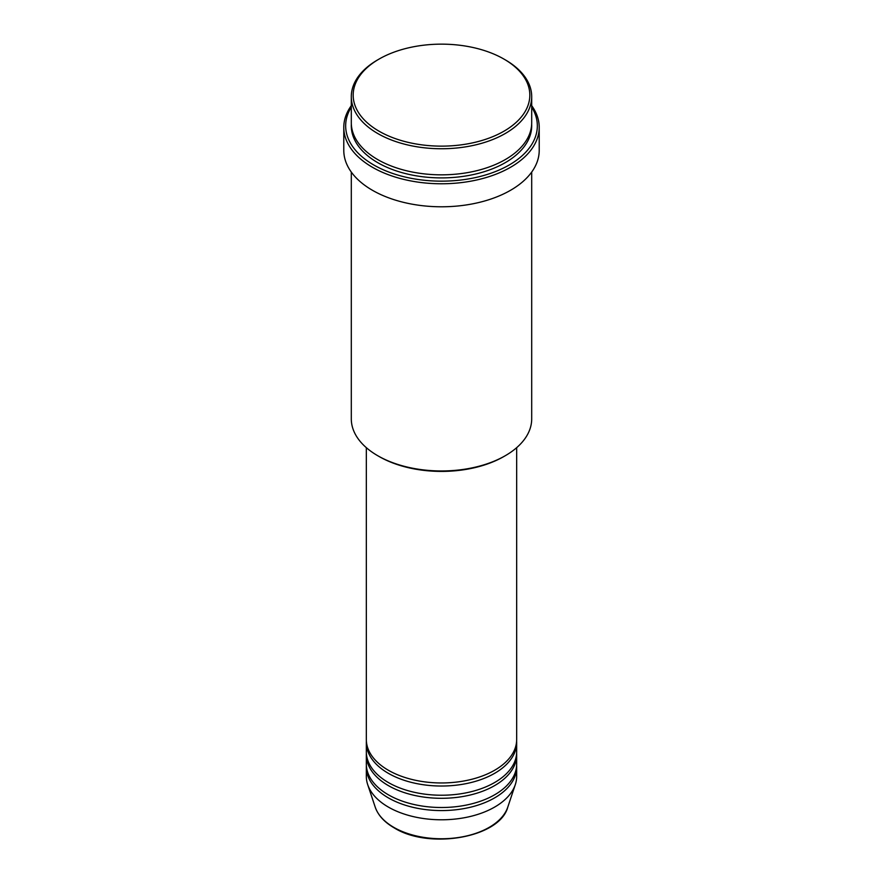 <?xml version="1.0" encoding="UTF-8"?>
<svg xmlns="http://www.w3.org/2000/svg" width="883" height="883" viewBox="0 0 883 883"><rect width="100%" height="100%" fill="white"/><g stroke="black" fill="none" stroke-linecap="round" stroke-linejoin="round"><path stroke-width="1.32" d="M366.335 447.67L366.335 739.568A75.165 43.399 0 0 0 388.354 770.252A75.165 43.399 0 0 0 470.264 779.656A75.165 43.399 0 0 0 516.665 739.568L516.665 447.67M366.379 741.102A75.165 43.399 0 0 0 366.335 742.636A75.165 43.399 0 0 0 388.354 773.32A75.165 43.399 0 0 0 470.264 782.724A75.165 43.399 0 0 0 516.665 742.636A75.165 43.399 0 0 0 516.621 741.102M366.335 742.636L366.335 751.841A75.165 43.399 0 0 0 388.354 782.526A75.165 43.399 0 0 0 470.264 791.93A75.165 43.399 0 0 0 516.665 751.841L516.665 742.636M366.379 753.376A75.165 43.399 0 0 0 366.335 754.91A75.165 43.399 0 0 0 388.354 785.594A75.165 43.399 0 0 0 470.264 794.998A75.165 43.399 0 0 0 516.665 754.91A75.165 43.399 0 0 0 516.621 753.376M366.335 754.91L366.335 764.115A75.165 43.399 0 0 0 388.354 794.799A75.165 43.399 0 0 0 470.264 804.203A75.165 43.399 0 0 0 516.665 764.115L516.665 754.91M366.379 765.649A75.165 43.399 0 0 0 366.335 767.184A75.165 43.399 0 0 0 388.354 797.868A75.165 43.399 0 0 0 470.264 807.272A75.165 43.399 0 0 0 516.665 767.184A75.165 43.399 0 0 0 516.621 765.649M379.05 131.203A88.322 50.993 0 0 0 503.95 131.203A88.322 50.993 0 0 0 503.95 59.084L505.286 59.856A90.198 52.075 180 0 1 531.698 96.677A90.198 52.075 180 0 1 476.014 144.79A90.198 52.075 180 0 1 377.714 133.499A90.198 52.075 180 0 1 351.302 96.677A90.198 52.075 180 0 1 377.714 59.856L379.05 59.084A88.322 50.993 0 0 0 379.05 131.203M505.286 455.705L503.95 456.478A88.322 50.993 180 0 1 379.05 456.478L377.714 455.705A90.198 52.075 0 0 0 505.286 455.705A90.198 52.075 0 0 0 531.698 418.884L531.698 172.075M351.302 107.13A95.839 55.331 0 0 0 373.73 164.955A95.839 55.331 0 0 0 492.813 172.56A95.839 55.331 0 0 0 531.698 107.13M531.698 105.662A97.715 56.413 180 0 1 539.215 127.362A97.715 56.413 180 0 1 478.895 179.481A97.715 56.413 180 0 1 372.405 167.251A97.715 56.413 180 0 1 343.785 127.362A97.715 56.413 180 0 1 351.302 105.662M351.302 96.677L351.302 122.759A90.198 52.075 0 0 0 377.714 159.58A90.198 52.075 0 0 0 476.014 170.872A90.198 52.075 0 0 0 531.698 122.759L531.698 96.677M343.785 127.362L343.785 150.375A97.715 56.413 0 0 0 372.405 190.264A97.715 56.413 0 0 0 478.895 202.494A97.715 56.413 0 0 0 539.215 150.375L539.215 127.362M366.335 767.184L366.335 776.389A75.165 43.399 0 0 0 367.692 784.612A75.165 43.399 0 0 0 388.354 807.073A75.165 43.399 0 0 0 463.531 817.879A75.165 43.399 0 0 0 515.308 784.612A75.165 43.399 0 0 0 516.665 776.389L516.665 767.184M505.286 59.856L503.95 59.084A88.322 50.993 0 0 0 379.05 59.084M351.302 172.075L351.302 418.884A90.198 52.075 0 0 0 377.714 455.705L379.05 456.478M393.785 827.349A67.483 38.962 0 0 0 461.279 837.051A67.483 38.962 0 0 0 507.758 807.183C499.811 837.691 429.127 849.876 394.127 827.835C384.37 822.172 378.079 815.285 375.242 807.183A67.483 38.962 0 0 0 393.785 827.349M531.665 124.293A90.198 52.075 180 0 1 477.239 173.642A90.198 52.075 180 0 1 377.714 162.649A90.198 52.075 180 0 1 351.335 124.293M507.758 807.183L515.308 784.612M375.242 807.183L367.692 784.612"/></g></svg>
